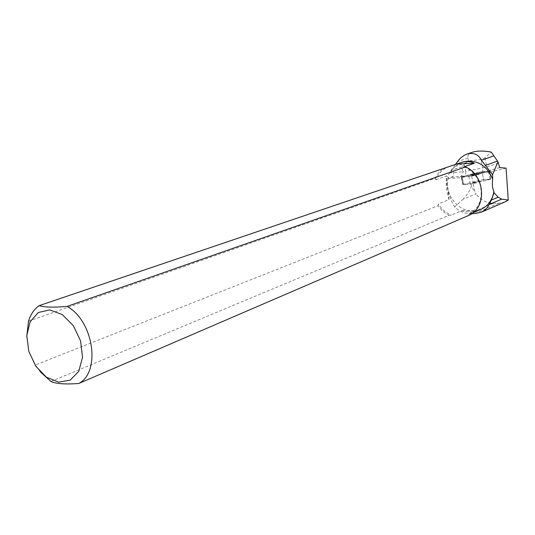 <?xml version="1.0" encoding="UTF-8"?>
<svg xmlns="http://www.w3.org/2000/svg" width="535" height="535" viewBox="0 0 535 535"><rect width="100%" height="100%" fill="white"/><g stroke="black" fill="none" stroke-linecap="round" stroke-linejoin="round"><path stroke-width="0.4" stroke-dasharray="2.67 2.01" d="M475.488 182.462L472.278 182.91C471.422 182.743 481.259 180.589 481.647 180.863L472.485 182.749L475.488 182.462M489.471 172.263L490.916 179.111L480.771 180.121L462.822 184.662L473.248 183.605L491.036 179.118L483.66 179.566L482.195 172.611L489.592 172.27L491.03 179.145L473.174 183.572L474.966 192.105L476.11 193.978L463.283 199.12C467.864 193.991 470.559 189.591 471.382 185.933L474.966 192.105M482.002 171.681L489.405 171.354L471.636 175.928L461.183 176.871L482.002 171.681L483.66 179.566L463.725 184.361L462.28 177.48L482.195 172.611M473.856 174.711L470.639 175.132C469.777 174.932 479.614 172.765 480.002 173.079L473.856 174.711M455.265 164.713L450.717 170.698L450.095 172.832L462.742 171.788L461.725 166.947L468.245 161.022L480.898 159.457L484.904 157.912L491.27 152.08M471.944 213.632L469.155 213.585C463.985 213.351 459.137 211.144 454.61 206.965C449.774 198.833 446.972 189.357 446.19 178.529L448.537 177.546C442.572 196.579 463.631 217.718 480.751 209.479M463.283 199.12L454.61 206.965M471.382 185.933L470.974 184L463.063 184.548L461.611 177.667L446.19 178.529M505.027 201.889L498.767 203.213L493.277 203.253C486.389 203.099 480.671 200.01 476.11 193.978M506.09 168.137L489.592 172.297M470.974 184L473.174 183.572M462.534 162.038C457.244 163.931 453.225 167.435 450.47 172.558M461.611 177.667L462.28 177.48M50.952 381.488L449.032 215.311C444.625 213.157 440.987 209.954 438.111 205.708L35.424 364.957L40.185 371.731M28.522 321.174L435.37 178.235C437.389 173.788 440.392 170.331 444.371 167.87M26.75 336.448L28.843 351.274L35.424 364.957M438.111 205.708L438.312 203.909C441.542 209.178 445.869 212.917 451.293 215.117L449.032 215.311M435.37 178.235L435.911 179.767C438.078 174.276 441.656 170.244 446.638 167.656M463.892 166.887C471.556 169.963 476.892 175.654 479.908 183.953C483.439 197.99 479.627 208.255 468.473 214.742L470.038 214.856M473.06 212.769L468.473 214.742M477.735 210.763C473.348 212.375 468.025 212.362 461.752 210.736L451.293 215.117M435.911 179.767L446.678 175.955C445.595 183.371 446.371 191.289 449.012 199.709L438.312 203.909M450.095 172.832C447.313 175.406 446.792 176.985 448.537 177.546M478.731 210.335L461.752 210.736M449.012 199.709L446.678 175.955M450.717 170.698L453.152 169.548L453.754 172.437C454.048 174.952 453.118 176.61 450.958 177.399L448.29 177.687M461.725 166.947L453.152 169.548M472.672 152.174C468.928 153.478 467.383 155.438 468.051 158.059L468.245 161.022M474.05 175.62L470.833 176.048C469.971 175.854 479.808 173.688 480.196 173.995L474.05 175.62M463.063 184.548L463.725 184.361L462.086 176.557M489.278 171.347L491.03 179.145M461.324 176.878L476.571 172.879C485.225 170.819 485.285 171.788 489.278 171.347L468.74 176.47L461.324 176.878L462.956 184.669M473.248 183.605L471.636 175.928M488.468 171.675L490.1 179.426M468.814 176.47L470.432 184.147M479.306 173.166L479.113 172.237M464.306 164.76L465.684 171.314L482.677 167.903L480.898 159.457M499.697 167.609L482.777 172.31L465.845 175.721L450.958 177.399M484.904 157.912L486.796 166.9L498.098 163.295M482.777 172.31L482.677 167.903L486.796 166.9C487.519 169.287 488.923 170.431 491.01 170.324M459.966 176.677C462.106 175.901 463.036 174.27 462.742 171.788L465.684 171.314L465.845 175.721M493.277 203.253L469.155 213.585M498.767 203.213L474.746 213.599M466.52 162.64L453.225 167.208M468.051 158.059L457.532 161.61M462.822 184.662L461.183 176.871M489.592 172.27L489.405 171.354M480.196 173.995L480.002 173.079M470.833 176.048L470.639 175.132"/><path stroke-width="0.8" d="M494.026 192.787L493.858 191.657C492.381 188.24 491.993 184.02 492.695 179.004L492.568 174.637L497.965 161.771L499.697 167.609L506.09 168.137L508.25 200.036L501.669 199.154L498.199 197.201L494.026 192.787L491.424 200.05L489.191 204.49C487.505 207.988 484.87 210.543 481.279 212.161L474.746 213.599L471.944 213.632M473.06 212.769L480.751 209.479C487.98 206.115 492.347 200.177 493.858 191.657M508.25 200.036L505.027 201.889M492.568 174.637L481.413 160.246C478.618 154.481 473.836 152.415 467.075 154.047C463.203 155.504 460.02 158.026 457.532 161.61L455.265 164.713M492.695 179.004C486.328 164.646 476.277 158.989 462.534 162.038L460.234 162.821C465.53 161.068 470.211 161.209 474.298 163.255L463.892 166.887L465.463 166.927L67.089 306.415C93.618 320.86 101.102 371.939 78.812 383.481L470.038 214.856C487.398 206.122 484.523 174.637 465.463 166.927M78.812 383.481C65.377 384.478 56.095 383.816 50.952 381.488L40.185 371.731M26.75 336.448L28.522 321.174C30.635 314.346 34.173 309.176 39.135 305.666L460.234 162.821M28.796 351.375L35.771 366.187L46.398 377.168L58.676 382.171L70.252 380.117L78.799 371.263L82.524 357.273L80.584 340.949L73.342 325.661L62.301 314.58L49.782 309.919L38.313 312.507L30.141 321.682L26.783 335.539L28.796 351.375M67.089 306.415C53.6 307.558 44.285 307.311 39.135 305.666M478.23 210.563L477.735 210.763M457.244 164.038L474.298 163.255M497.965 161.771L491.27 152.08C483.64 150.696 477.447 150.723 472.672 152.174L467.062 154.02M501.669 199.154L489.191 204.49M498.199 197.201L491.424 200.05M493.952 155.872L481.413 160.246M497.43 161.102L485.305 165.462M505.067 201.876L481.299 212.201"/></g></svg>
